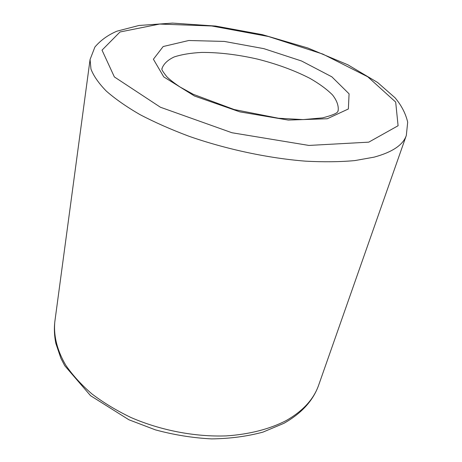 <?xml version="1.0" encoding="UTF-8"?>
<svg xmlns="http://www.w3.org/2000/svg" width="462" height="462" viewBox="0 0 462 462"><rect width="100%" height="100%" fill="white"/><g stroke="black" fill="none" stroke-linecap="round" stroke-linejoin="round"><path stroke-width="0.69" d="M338.144 110.857C338.785 105.867 336.908 100.56 332.519 94.935C326.859 89.281 319.352 83.766 309.996 78.401C294.6 70.49 277.073 64.051 257.415 59.084C237.641 54.585 219.103 52.362 201.796 52.425C191.02 52.957 181.832 54.458 174.22 56.93C167.752 59.95 163.675 63.825 161.977 68.561C162.947 69.439 159.032 66.898 166.828 76.727C169.583 79.499 173.978 82.923 180.013 86.989L193.283 94.312L234.165 109.534L278.471 118.249L303.147 119.6L322.54 117.879C341.822 112.93 336.977 110.678 338.144 110.857M406.323 135.447L407.692 122.164C405.642 113.496 401.443 105.388 395.097 97.829L377.598 82.479L347.915 64.819L307.808 47.979L262.237 34.615L215.587 26.057L172.534 23.1L138.981 25.479L116.95 31.173C108.056 34.95 100.71 40.234 94.906 47.026L90.067 59.517L90.974 69.121C93.67 76.057 98.776 83.374 106.283 91.072C115.2 98.903 126.409 106.739 139.928 114.582C154.649 122.297 171.055 129.545 189.154 136.325C226.374 149.318 268.439 158.258 305.596 161.163C323.671 162.122 340.096 161.931 354.868 160.585L374.076 157.149C392.394 152.16 403.141 144.929 406.323 135.447L318.699 385.042C313.213 400.571 301.605 413.334 283.876 423.336L262.918 432.132C247.112 436.388 230.012 438.646 211.619 438.9C192.833 437.941 174.105 434.933 155.44 429.874L128.921 419.779L90.575 395.709L64.732 365.696L60.897 358.293L55.85 343.416C54.337 335.978 53.996 328.742 54.828 321.696C53.465 335.429 57.011 350.312 65.812 365.275C72.621 375.202 81.324 384.748 91.909 393.913C103.494 402.697 116.505 410.556 130.931 417.498C160.695 430.417 194.906 436.988 226.155 435.903C249.22 434.396 269.652 429.082 285.914 420.72C302.864 411.116 313.796 399.226 318.699 385.042M327.298 118.746L348.365 108.974L349.076 93.826L331.855 76.825L301.582 61.007L263.848 48.649L224.318 41.424L188.762 40.506L163.167 46.529L153.396 59.234L163.767 76.911L194.554 96.05L239.865 111.873L288.288 120.074L327.298 118.746M368.763 142.157L398.088 125.739L395.68 102.062L367.792 76.808L322.788 54.066L268.457 36.498L211.769 25.988L159.65 24.064L120.01 31.976L102.021 50.15L114.374 76.935L160.401 107.23L231.947 132.744L308.911 145.438L368.763 142.157M90.067 59.517L54.828 321.696"/></g></svg>
